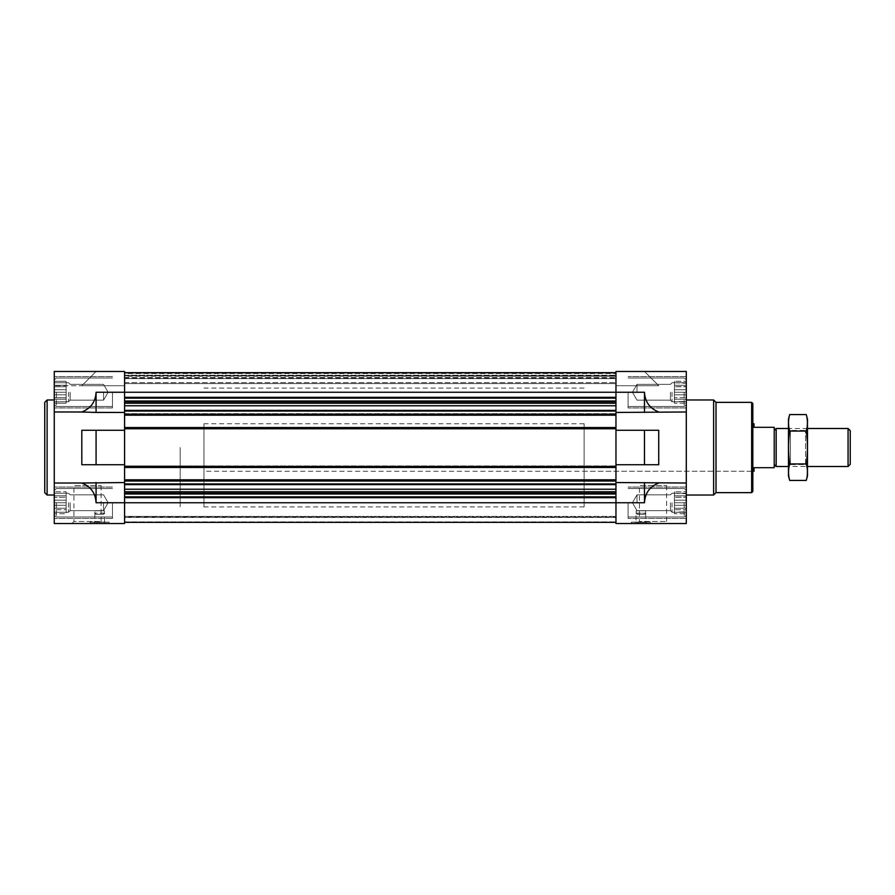 <?xml version="1.0" encoding="UTF-8"?>
<svg xmlns="http://www.w3.org/2000/svg" width="895" height="895" viewBox="0 0 895 895"><rect width="100%" height="100%" fill="white"/><g stroke="black" fill="none" stroke-linecap="round" stroke-linejoin="round"><path stroke-width="0.67" stroke-dasharray="4.47 3.36" d="M584.122 471.262L584.122 423.738L584.122 471.262L752.829 471.262L752.829 423.738L752.829 471.262L203.948 471.262L203.948 423.738L203.948 471.262M103.317 514.345L95.966 514.345L103.317 514.345L95.966 514.345L103.317 514.345L104.391 513.283L103.317 514.345M637.24 514.345L644.59 514.345L637.24 514.345L636.166 513.283L637.24 514.345L644.59 514.345L645.664 513.283L644.59 514.345L637.24 514.345M54.259 513.428L54.259 508.528L54.259 513.428M54.259 508.528L54.259 497.844L54.259 508.528M54.259 497.844L54.259 492.06L54.259 497.844M54.259 492.06L54.752 493.234L54.259 492.06M54.259 502.744L54.259 518.429L54.259 487.059L54.259 518.429L54.259 487.059L54.259 502.744L66.14 502.744L66.14 500.193L54.752 500.193L54.259 502.229L54.752 500.193L66.14 500.193L66.14 497.262L54.259 497.262L66.14 497.262L66.14 495.785L54.752 495.785L54.259 493.234L54.259 496.96L54.752 495.785L66.14 495.785L66.14 493.234L54.259 493.234L66.14 493.234L54.752 493.234L66.14 493.234L66.14 491.769L54.259 491.769L66.14 491.769L66.14 502.744L54.259 502.744L66.14 502.744L66.14 505.295L54.752 505.295L54.259 507.644L54.259 503.258L54.752 505.295L66.14 505.295L66.14 502.744L66.14 512.253L54.259 512.253L66.14 512.253L54.752 512.253L66.14 512.253L66.14 513.719L54.259 513.719L66.14 513.719L66.14 509.702L54.752 509.702L66.14 509.702L66.14 512.253L66.14 493.234L66.14 502.744L66.14 500.193L54.752 500.193L66.14 500.193L66.14 497.262L54.259 497.262L66.14 497.262L66.14 495.785L54.752 495.785L66.14 495.785L66.14 493.234L54.259 493.234L66.14 493.234L54.752 493.234L66.14 493.234L66.14 491.769L66.14 502.744L54.259 502.744M54.259 402.94L54.259 392.771L54.259 402.94M54.259 392.771L54.259 379.793L54.259 392.771M54.259 383.261L54.259 386.763L54.259 383.261M54.259 398.04L54.259 401.251L54.259 398.04M54.259 387.356L54.259 391.741L54.259 387.356M54.259 381.572L54.752 382.747L54.259 381.572M54.259 392.256L54.259 407.941L54.259 376.571L54.259 407.941L54.259 376.571L54.259 392.256L66.14 392.256L66.14 389.705L54.752 389.705L54.259 391.741L54.752 389.705L66.14 389.705L66.14 386.763L54.259 386.763L66.14 386.763L66.14 385.297L54.752 385.297L54.259 386.472L54.752 385.297L66.14 385.297L66.14 382.747L54.259 382.747L66.14 382.747L54.752 382.747L66.14 382.747L66.14 381.281L54.259 381.281L66.14 381.281L66.14 392.256L54.259 392.256L66.14 392.256L66.14 394.807L54.752 394.807L66.14 394.807L66.14 392.256L66.14 401.765L54.259 401.765L66.14 401.765L54.752 401.765L66.14 401.765L66.14 403.231L54.259 403.231L66.14 403.231L66.14 399.215L54.752 399.215L66.14 399.215L66.14 401.765L66.14 382.747L66.14 392.256L66.14 389.705L54.752 389.705L66.14 389.705L66.14 386.763L54.259 386.763L66.14 386.763L66.14 385.297L54.752 385.297L66.14 385.297L66.14 382.747L54.259 382.747L66.14 382.747L54.752 382.747L66.14 382.747L66.14 381.281L66.14 392.256L54.259 392.256M685.805 389.705L686.297 387.356L686.297 391.741L686.297 387.356L686.297 391.741L686.297 387.356L685.805 389.705L674.416 389.705L674.416 386.763L686.297 386.763L686.297 383.261L686.297 387.356L686.297 386.472L674.416 386.763L674.416 385.297L685.805 385.297L674.416 385.297L674.416 382.747L686.297 382.747L686.297 381.572L686.297 383.261L674.416 382.747L685.805 382.747L674.416 382.747L674.416 381.281L686.297 381.281L674.416 381.281L674.416 389.705L685.805 389.705L674.416 389.705L674.416 392.256L686.297 392.256L686.297 407.941L686.297 376.571L686.297 407.941L686.297 376.571L686.297 404.719L686.297 379.793L686.297 404.719L686.297 379.793L686.297 401.251L686.297 392.256L674.416 392.256L674.416 386.763L686.297 386.763L674.416 386.763L674.416 385.297L685.805 385.297L674.416 385.297L674.416 382.747L674.416 401.765L686.297 401.765L686.297 402.94L686.297 401.251L674.416 401.765L685.805 401.765L674.416 401.765L674.416 403.231L686.297 403.231L674.416 403.231L674.416 399.215L685.805 399.215L674.416 399.215L674.416 401.765L674.416 382.747L686.297 382.747L674.416 382.747L685.805 382.747L674.416 382.747L674.416 381.281L674.416 389.705L685.805 389.705M685.805 500.193L686.297 497.844L686.297 502.229L686.297 497.844L686.297 502.229L686.297 497.844L685.805 500.193L674.416 500.193L674.416 497.262L686.297 497.262L686.297 493.749L686.297 497.844L686.297 496.96L674.416 497.262L674.416 495.785L685.805 495.785L674.416 495.785L674.416 493.234L686.297 493.234L686.297 492.06L686.297 493.749L674.416 493.234L685.805 493.234L674.416 493.234L674.416 491.769L686.297 491.769L674.416 491.769L674.416 500.193L685.805 500.193L674.416 500.193L674.416 502.744L686.297 502.744L686.297 518.429L686.297 487.059L686.297 518.429L686.297 487.059L686.297 515.207L686.297 490.281L686.297 515.207L686.297 490.281L686.297 511.739L686.297 502.744L674.416 502.744L674.416 497.262L686.297 497.262L674.416 497.262L674.416 495.785L685.805 495.785L674.416 495.785L674.416 493.234L674.416 512.253L686.297 512.253L686.297 513.428L686.297 511.739L674.416 512.253L685.805 512.253L674.416 512.253L674.416 513.719L686.297 513.719L674.416 513.719L674.416 509.702L685.805 509.702L674.416 509.702L674.416 512.253L674.416 493.234L686.297 493.234L674.416 493.234L685.805 493.234L674.416 493.234L674.416 491.769L674.416 500.193L685.805 500.193M124.584 483.938L124.584 482.55L124.584 484.609L124.584 483.938L615.961 483.938L615.961 491.747L615.961 483.938M124.584 489.229L124.584 484.609L124.584 493.167L124.584 489.229L615.961 489.229M124.584 493.167L124.584 496.87L124.584 493.167L615.961 493.167L615.961 493.995L615.961 491.747L615.961 493.167M124.584 497.698L124.584 502.744L124.584 497.698L615.961 497.698L615.961 522.344L615.961 497.698M124.584 522.344L124.584 502.744L124.584 522.344L124.584 517.455L124.584 522.344L615.961 522.344M124.584 516.885L124.584 521.875L124.584 516.404L124.584 517.455L124.584 516.404L615.961 516.885L124.584 516.885M96.078 464.729L96.078 430.271L81.814 430.271L124.584 430.271L124.584 464.729L81.814 464.729L81.814 430.271L124.584 430.271L124.584 412.45L124.584 430.271L124.584 412.45L81.814 412.45L124.584 412.45L124.584 403.253L124.584 412.45L54.259 411.991L54.259 523.53L124.584 523.53L124.584 464.729L124.584 482.55L81.814 483.009C90.787 486.544 95.541 493.123 96.078 502.744L96.078 482.55M124.584 401.833L124.584 398.13L124.584 401.833L615.961 401.833L615.961 401.005L615.961 405.771L615.961 401.833M124.584 397.302L124.584 392.256L124.584 397.302L615.961 397.302L615.961 401.005L615.961 392.256L615.961 397.302M124.584 412.45L124.584 371.47L96.078 371.47L81.814 385.723L124.584 385.723L124.584 372.656L124.584 392.256L124.584 371.47L124.584 373.125L615.961 372.656L615.961 371.47L615.961 392.256L615.961 371.47L615.961 372.656L615.961 371.47L644.478 371.47L658.731 385.723L644.478 371.47L658.731 385.723L644.478 371.47L615.961 371.47L644.478 371.47L615.961 371.47L644.478 371.47L658.731 385.723L644.478 371.47L686.297 371.47L686.297 411.991L644.478 412.45L644.478 392.256C645.015 401.877 649.77 408.456 658.731 411.991M124.584 378.115L124.584 373.125L124.584 378.596L124.584 377.545L124.584 378.596L615.961 378.596L615.961 372.656L615.961 378.115L124.584 378.115M54.259 411.991L54.259 371.47L124.584 371.47L96.078 371.47L81.814 385.723L96.078 371.47L81.814 385.723L96.078 371.47L124.584 371.47L96.078 371.47L81.814 385.723L124.584 385.723L124.584 372.656L615.961 372.656L615.961 392.256L644.478 392.256M96.078 412.45L96.078 392.256L615.961 392.256L615.961 464.729L615.961 430.271L658.731 430.271L658.731 464.729L644.478 464.729L644.478 430.271L658.731 430.271L615.961 430.271L615.961 412.45L658.731 412.45L615.961 412.45L615.961 411.062L615.961 412.45L644.478 412.45M81.814 411.991C90.787 408.456 95.541 401.877 96.078 392.256M54.259 371.47L54.259 385.723L124.584 385.723L54.259 385.723L54.259 371.47M81.814 464.729L124.584 464.729L124.584 430.271L124.584 464.729L81.814 464.729M54.259 483.009L81.814 483.009M615.961 405.771L615.961 411.062L615.961 405.771L124.584 405.771M615.961 493.995L615.961 496.87L615.961 493.995L124.584 493.995M615.961 517.455L615.961 522.065L615.961 517.455L124.584 517.455L615.961 517.455M658.731 483.009L686.297 483.009L686.297 523.53L615.961 523.53L615.961 482.55L658.731 483.009C649.77 486.544 645.015 493.123 644.478 502.744L644.478 482.55M644.478 464.729L615.961 464.729L615.961 430.271L644.478 430.271M658.731 385.723L615.961 385.723L658.731 385.723M686.297 483.009L686.297 411.991M615.961 482.55L658.731 482.55L615.961 482.55L615.961 464.729L658.731 464.729L615.961 464.729M650.419 523.53L631.411 523.53L650.419 523.53L650.419 522.109L631.411 522.109L650.419 522.109L650.206 523.295L631.624 523.295L650.206 523.295M637.397 523.53L668.666 523.53L637.397 523.53L639.433 521.505L666.63 521.505L639.433 521.505L639.433 485.515L666.63 485.515L639.433 485.515M686.297 447.5L686.297 495.024L686.297 447.5M615.961 385.723L615.961 372.656L615.961 385.723M615.961 466.384L615.961 467.458L615.961 466.384L124.584 465.915L615.961 465.915L124.584 465.915L124.584 466.989L124.584 466.384L615.961 466.384M615.961 430.271L615.961 412.45M615.961 414.116L615.961 415.19L615.961 414.116L124.584 414.116L615.961 413.635L124.584 413.635L124.584 414.709L124.584 414.116L615.961 414.116M615.961 376.213L615.961 383.586L615.961 376.213L124.584 375.743L615.961 375.743L124.584 375.743L615.961 375.743L124.584 375.743L124.584 383.586L615.961 383.586L124.584 383.586L124.584 375.262L615.961 375.743L124.584 375.743L615.961 375.743L124.584 375.743L124.584 383.586L615.961 383.586L124.584 383.586L124.584 376.213L615.961 376.213M124.584 378.596L615.961 378.596L124.584 378.596M124.584 372.656L124.584 385.723L124.584 372.656L615.961 372.656M124.584 373.607L124.584 375.743L124.584 373.607L615.961 373.607L124.584 373.607M124.584 415.19L615.961 415.19M124.584 414.586L124.584 413.635L615.961 413.635L124.584 413.635L124.584 414.586L615.961 414.586L124.584 414.586M124.584 429.085L615.961 429.085L124.584 429.085L124.584 428.134L124.584 429.085L615.961 429.085L124.584 429.085M124.584 427.541L615.961 427.541M124.584 482.55L124.584 466.866L124.584 467.458L615.961 467.458M124.584 466.866L124.584 465.915L615.961 465.915L124.584 465.915L124.584 466.866L615.961 466.866L124.584 466.866M124.584 481.365L615.961 481.365L124.584 481.365L124.584 480.414L124.584 481.365L615.961 481.365L124.584 481.365M124.584 479.809L615.961 479.809M124.584 516.404L615.961 516.404L124.584 516.404M124.584 467.458L124.584 464.729M109.145 523.53L90.138 523.53L109.145 523.53L109.145 522.109L90.138 522.109L109.145 522.109L108.933 523.295L90.339 523.295L108.933 523.295M71.891 523.53L103.149 523.53L71.891 523.53L73.927 521.505L101.113 521.505L73.927 521.505L73.927 485.515L101.113 485.515L73.927 485.515M54.259 447.5L54.259 495.024L54.259 447.5M96.078 430.271L124.584 430.271M628.089 502.744L628.089 518.429L628.089 502.744M628.089 392.256L628.089 407.941L628.089 392.256M684.16 502.744L684.16 516.997L684.16 502.744M686.297 503.258L686.297 507.644L686.297 503.258M684.16 392.256L684.16 406.509L684.16 392.256M686.297 392.771L686.297 397.156L686.297 392.771M674.416 505.295L685.805 505.295L674.416 505.295L674.416 508.237L686.297 508.237L674.416 508.237L674.416 502.744L686.297 502.744L674.416 502.744L674.416 505.295L685.805 505.295L674.416 505.295L674.416 508.237L686.297 508.237L674.416 508.237L674.416 509.702L685.805 509.702L674.416 509.702L674.416 512.253L686.297 512.253L674.416 512.253L685.805 512.253L674.416 512.253L674.416 513.719L674.416 505.295M637.005 502.744L637.005 494.845L637.005 502.744M670.433 502.744L670.433 510.642L670.433 502.744M672.044 502.744L672.044 512.253L672.044 502.744M674.416 502.744L674.416 512.253L674.416 502.744M674.416 394.807L685.805 394.807L674.416 394.807L674.416 397.738L686.297 397.738L674.416 397.738L674.416 392.256L686.297 392.256L674.416 392.256L674.416 389.705L674.416 394.807L685.805 394.807L674.416 394.807L674.416 397.738L686.297 397.738L674.416 397.738L674.416 399.215L685.805 399.215L674.416 399.215L674.416 401.765L686.297 401.765L674.416 401.765L685.805 401.765L674.416 401.765L674.416 403.231L674.416 394.807M674.416 392.256L674.416 401.765L674.416 392.256M637.005 392.256L637.005 384.358L637.005 392.256M670.433 392.256L670.433 400.154L670.433 392.256M672.044 392.256L672.044 401.765L672.044 392.256M112.468 502.744L112.468 518.429L112.468 502.744M112.468 392.256L112.468 407.941L112.468 392.256M56.396 502.744L56.396 516.997L56.396 502.744M56.396 392.256L56.396 406.509L56.396 392.256M66.14 505.295L66.14 508.237L54.259 508.237L66.14 508.237L66.14 509.702L66.14 505.295L54.752 505.295L66.14 505.295L66.14 502.744L66.14 508.237L54.259 508.237L66.14 508.237L66.14 509.702L54.752 509.702L66.14 509.702L66.14 512.253L54.259 512.253L66.14 512.253L54.752 512.253L66.14 512.253L66.14 513.719L66.14 505.295M103.551 502.744L103.551 510.642L103.551 502.744M70.123 502.744L70.123 510.642L70.123 502.744M68.512 502.744L68.512 512.253L68.512 502.744M66.14 502.744L66.14 512.253L66.14 502.744M66.14 394.807L66.14 397.738L54.259 397.738L66.14 397.738L66.14 399.215L66.14 394.807L54.752 394.807L66.14 394.807L66.14 392.256L66.14 397.738L54.259 397.738L66.14 397.738L66.14 399.215L54.752 399.215L66.14 399.215L66.14 401.765L54.259 401.765L66.14 401.765L54.752 401.765L66.14 401.765L66.14 403.231L66.14 394.807M103.551 392.256L103.551 400.154L103.551 392.256M70.123 392.256L70.123 400.154L70.123 392.256M68.512 392.256L68.512 401.765L68.512 392.256M66.14 392.256L66.14 401.765L66.14 392.256M752.829 403.544L752.829 491.456M751.643 402.358L751.643 492.642M716 402.358L716 492.642M713.628 399.975L713.628 495.024M631.411 523.53L631.411 522.109L631.624 523.295M634.98 523.295L646.85 523.295L634.98 523.295L635.998 522.266L645.832 522.266L635.998 522.266L635.998 513.159L645.832 513.159L636.166 513.316M645.664 513.283L645.664 510.788L645.664 513.283M636.166 513.283L636.166 510.788L645.664 510.788L636.166 510.788L636.166 513.283M104.391 513.316L94.725 513.159L104.547 513.159L104.547 522.266L94.725 522.266L104.547 522.266L105.576 523.295L93.695 523.295L105.576 523.295M94.881 513.283L95.966 514.345L94.881 513.283L94.881 510.788L94.881 513.283M104.391 513.283L104.391 510.788L94.881 510.788L104.391 510.788L104.391 513.283M47.122 399.975L47.122 495.024M44.75 402.358L44.75 492.642M584.122 447.5L584.122 506.906L584.122 447.5M180.186 447.5L180.186 506.906L180.186 447.5M754.015 423.738L754.015 427.307L774.22 427.307L774.22 467.693L754.015 467.693L754.015 471.262M774.22 447.5L774.22 464.561L774.22 447.5M203.948 447.5L203.948 506.906L203.948 447.5M776.166 428.492L776.166 466.508M850.25 430.674L850.25 464.326M848.068 428.492L848.068 466.508M807.48 419.106L807.48 475.894M807.48 466.508L807.48 428.492L807.48 466.508L788.473 466.508L788.473 428.492L788.473 466.508L790.397 464.583L790.397 430.417L790.397 464.583L805.556 464.583L805.556 430.417L805.556 464.583L807.48 466.508M806.261 480.425C807.827 474.932 807.827 469.45 806.261 463.957C807.816 453.127 807.816 442.152 806.261 431.043C807.827 425.55 807.827 420.068 806.261 414.575M806.261 463.957L789.681 463.957C788.126 469.45 788.126 474.932 789.681 480.425M806.261 431.043L789.681 431.043C788.126 441.873 788.126 452.848 789.681 463.957M789.681 414.575C788.126 420.068 788.126 425.55 789.681 431.043M788.473 419.106L788.473 475.894M96.078 502.744L644.478 502.744M124.584 373.125L615.961 373.125L124.584 373.125M124.584 377.545L615.961 377.545L124.584 377.545M124.584 372.935L615.961 372.935L124.584 372.935M124.584 375.262L615.961 375.262L124.584 375.262M124.584 382.635L615.961 382.635L124.584 382.635M124.584 414.709L615.961 414.709L124.584 414.709M124.584 428.134L615.961 428.134L124.584 428.134M124.584 428.615L615.961 428.615L124.584 428.615M124.584 428.011L615.961 428.011L124.584 428.011M124.584 466.989L615.961 466.989L124.584 466.989M124.584 480.414L615.961 480.414L124.584 480.414M124.584 480.883L615.961 480.883L124.584 480.883M124.584 480.291L615.961 480.291L124.584 480.291M124.584 521.875L615.961 521.875L124.584 521.875M124.584 522.065L615.961 522.065L124.584 522.065M124.584 496.87L615.961 496.87M124.584 491.747L615.961 491.747M124.584 484.609L615.961 484.609M124.584 480.76L615.961 480.76M124.584 466.508L615.961 466.508M124.584 428.492L615.961 428.492M124.584 414.24L615.961 414.24M124.584 411.062L615.961 411.062M124.584 410.391L615.961 410.391M124.584 403.253L615.961 403.253M124.584 401.005L615.961 401.005M124.584 398.13L615.961 398.13M584.122 423.738L203.948 423.738M686.297 487.059L628.089 487.059L686.297 487.059M686.297 518.429L628.089 518.429L686.297 518.429M686.297 376.571L628.089 376.571L686.297 376.571M686.297 407.941L628.089 407.941L686.297 407.941M686.297 490.281L684.16 488.491L628.089 488.491L684.16 488.491L686.297 490.281M686.297 515.207L684.16 516.997L628.089 516.997L684.16 516.997L686.297 515.207M686.297 379.793L684.16 378.003L628.089 378.003L684.16 378.003L686.297 379.793M686.297 404.719L684.16 406.509L628.089 406.509L684.16 406.509L686.297 404.719M632.441 502.744L637.005 510.642L670.433 510.642L672.044 512.253L674.416 512.253L672.044 512.253L670.433 510.642L637.005 510.642L632.441 502.744L637.005 494.845L670.433 494.845L672.044 493.234L674.416 493.234L672.044 493.234L670.433 494.845L637.005 494.845L632.441 502.744M632.441 392.256L637.005 400.154L670.433 400.154L672.044 401.765L674.416 401.765L672.044 401.765L670.433 400.154L637.005 400.154L632.441 392.256L637.005 384.358L670.433 384.358L672.044 382.747L674.416 382.747L672.044 382.747L670.433 384.358L637.005 384.358L632.441 392.256M112.468 487.059L54.259 487.059L112.468 487.059M112.468 518.429L54.259 518.429L112.468 518.429M112.468 376.571L54.259 376.571L112.468 376.571M112.468 407.941L54.259 407.941L112.468 407.941M112.468 488.491L56.396 488.491L54.259 490.281L56.396 488.491L112.468 488.491M112.468 516.997L56.396 516.997L54.259 515.207L56.396 516.997L112.468 516.997M112.468 378.003L56.396 378.003L54.259 379.793L56.396 378.003L112.468 378.003M112.468 406.509L56.396 406.509L54.259 404.719L56.396 406.509L112.468 406.509M108.116 502.744L103.551 494.845L70.123 494.845L68.512 493.234L66.14 493.234L68.512 493.234L70.123 494.845L103.551 494.845L108.116 502.744L103.551 510.642L70.123 510.642L68.512 512.253L66.14 512.253L68.512 512.253L70.123 510.642L103.551 510.642L108.116 502.744M108.116 392.256L103.551 384.358L70.123 384.358L68.512 382.747L66.14 382.747L68.512 382.747L70.123 384.358L103.551 384.358L108.116 392.256L103.551 400.154L70.123 400.154L68.512 401.765L66.14 401.765L68.512 401.765L70.123 400.154L103.551 400.154L108.116 392.256M666.63 485.515L666.63 521.505L668.666 523.53M645.664 513.316L645.832 522.266L646.85 523.295M101.113 485.515L101.113 521.505L103.149 523.53M94.881 513.316L94.725 522.266L93.695 523.295M90.339 523.295L90.138 522.109L90.138 523.53M584.122 388.094L203.948 388.094M584.122 506.906L203.948 506.906M807.48 428.492L788.473 428.492L790.397 430.417L805.556 430.417L807.48 428.492"/><path stroke-width="1.34" d="M615.961 412.45L686.297 411.991L686.297 371.47L615.961 371.47L615.961 415.19L124.584 415.19L124.584 371.47L54.259 371.47L54.259 523.53L124.584 523.53L124.584 482.55L81.814 483.009C90.787 486.544 95.541 493.123 96.078 502.744L96.078 482.55M96.078 464.729L124.584 464.729L124.584 430.271L81.814 430.271L81.814 464.729L96.078 464.729L96.078 430.271M54.259 411.991L81.814 411.991C90.787 408.456 95.541 401.877 96.078 392.256L96.078 412.45L124.584 412.45M54.259 483.009L81.814 483.009M96.078 412.45L81.814 411.991M644.478 464.729L615.961 464.729L615.961 430.271L644.478 430.271L644.478 464.729L658.731 464.729L658.731 430.271L644.478 430.271M96.078 502.744L615.961 502.744L615.961 523.53L686.297 523.53L686.297 483.009L615.961 482.55L615.961 502.744L644.478 502.744L644.478 482.55M644.478 502.744C645.015 493.123 649.77 486.544 658.731 483.009M658.731 411.991C649.77 408.456 645.015 401.877 644.478 392.256L96.078 392.256M686.297 411.991L686.297 483.009M644.478 412.45L644.478 392.256M615.961 415.19L615.961 430.271M615.961 464.729L615.961 482.55M124.584 372.656L615.961 372.656M124.584 415.19L124.584 427.541L615.961 427.541M124.584 427.541L124.584 430.271M615.961 467.458L124.584 467.458L124.584 464.729M124.584 467.458L124.584 479.809L615.961 479.809M124.584 479.809L124.584 482.55M124.584 522.344L615.961 522.344M751.643 402.358L751.643 492.642L752.829 491.456L752.829 403.544L751.643 402.358L716 402.358L713.628 399.975L686.297 399.975M751.643 492.642L716 492.642L716 402.358M716 492.642L713.628 495.024L713.628 399.975M54.259 495.024L47.122 495.024L47.122 399.975L54.259 399.975M47.122 495.024L44.75 492.642L44.75 402.358L47.122 399.975M752.829 423.738L754.015 423.738L754.015 427.307L774.22 427.307L774.22 467.693L754.015 467.693L754.015 471.262L752.829 471.262M774.22 464.561L776.166 466.508L776.166 428.492L774.22 430.439M848.068 428.492L848.068 466.508L850.25 464.326L850.25 430.674L848.068 428.492L807.48 428.492M806.261 480.425L807.48 475.894L807.48 419.106L806.261 414.575C807.827 420.068 807.827 425.55 806.261 431.043C807.816 441.873 807.816 452.848 806.261 463.957C807.827 469.45 807.827 474.932 806.261 480.425L789.681 480.425C788.126 474.932 788.126 469.45 789.681 463.957C788.126 453.127 788.126 442.152 789.681 431.043C788.126 425.55 788.126 420.068 789.681 414.575L806.261 414.575M806.261 463.957L789.681 463.957M806.261 431.043L789.681 431.043M789.681 480.425L788.473 475.894L788.473 419.106L789.681 414.575M124.584 397.302L615.961 397.302M124.584 398.13L615.961 398.13M124.584 401.005L615.961 401.005M124.584 401.833L615.961 401.833M124.584 403.253L615.961 403.253M124.584 405.771L615.961 405.771M124.584 410.391L615.961 410.391M124.584 411.062L615.961 411.062M124.584 414.24L615.961 414.24M124.584 428.492L615.961 428.492M124.584 466.508L615.961 466.508M124.584 480.76L615.961 480.76M124.584 483.938L615.961 483.938M124.584 484.609L615.961 484.609M124.584 489.229L615.961 489.229M124.584 491.747L615.961 491.747M124.584 493.167L615.961 493.167M124.584 493.995L615.961 493.995M124.584 496.87L615.961 496.87M124.584 497.698L615.961 497.698M713.628 495.024L686.297 495.024M788.473 428.492L776.166 428.492M848.068 466.508L807.48 466.508M788.473 466.508L776.166 466.508"/></g></svg>
